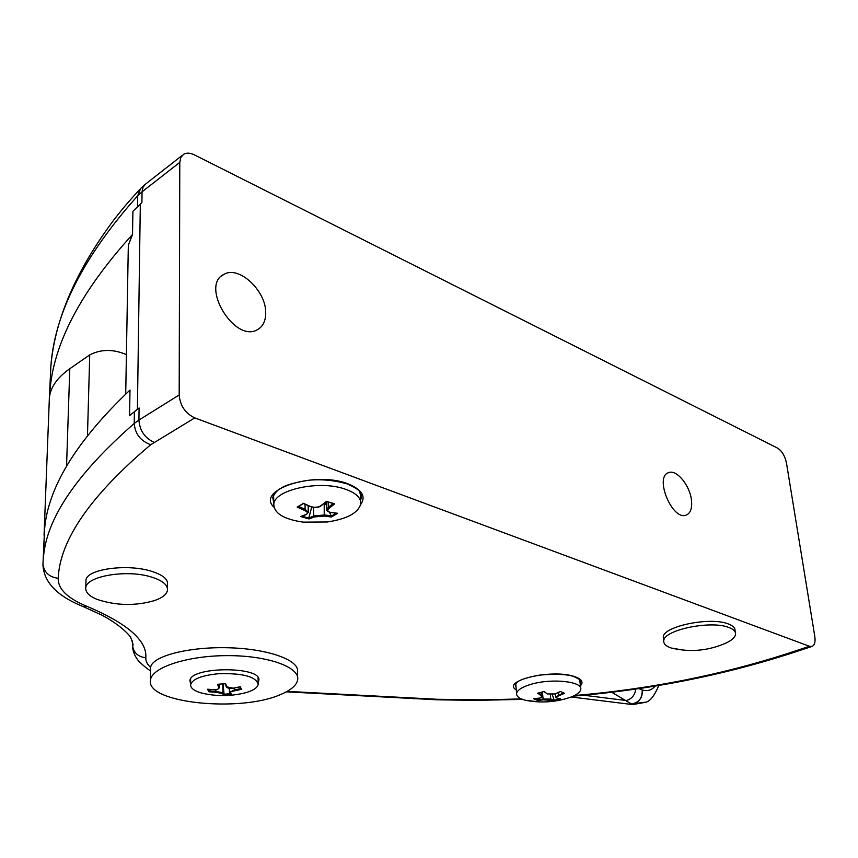 <?xml version="1.0" encoding="UTF-8"?>
<svg xmlns="http://www.w3.org/2000/svg" width="858" height="858" viewBox="0 0 858 858"><rect width="100%" height="100%" fill="white"/><g stroke="black" fill="none" stroke-linecap="round" stroke-linejoin="round"><path stroke-width="1.29" d="M128.271 248.305L128.325 245.227L132.529 234.448L132.904 211.347L141.913 202.509L142.053 191.817L137.634 195.828C83.365 256.531 54.429 313.524 50.826 366.795L50.343 379.311M129.569 415.647L139.082 407.958L129.569 415.647L129.987 390.047C76.169 441.205 47.673 487.859 44.509 530.019L42.932 565.079M132.529 234.448C80.824 291.388 53.271 343.844 49.85 391.816L49.378 397.79C50.483 387.269 57.282 377.563 69.798 368.704L89.725 354.901C100.954 349.099 113.192 349.002 126.405 354.611M139.082 407.958L138.921 420.066L134.223 423.455C76.673 473.831 46.418 518.479 43.447 557.4L44.509 530.019M297.629 677.273L297.469 671.428C299.345 660.242 268.243 648.637 227.724 647.747C188.438 646.728 151.93 656.123 150.6 667.46C147.201 664.328 145.603 661.089 145.817 657.754C147.19 640.733 127.724 623.659 87.387 606.52C67.664 598.476 57.926 589.071 58.194 578.303C59.91 539.8 90.766 495.281 150.74 444.712L194.755 417.9L809.459 646.288L811.904 646.471C814.596 645.388 815.572 642.074 814.821 636.55L786.454 462.945C784.909 455.866 781.895 450.89 777.423 448.026L194.305 154.826C190.154 152.81 186.615 152.606 183.698 154.236L180.813 157.454L179.794 162.377L142.053 191.817L143.082 187.012L145.914 183.805M521.417 698.916L482.925 699.849L437.162 699.281L287.14 691.376M809.459 646.288L786.754 653.796C719.658 675.278 648.916 689.199 574.495 695.538M663.524 638.995L663.288 637.108C662.687 626.458 710.392 616.441 728.378 623.948C733.043 625.697 735.274 627.981 735.059 630.791M360.617 504.643C366.259 496.557 362.119 489.65 348.187 483.923C314.596 470.431 255.116 489.95 273.97 507.185M85.95 581.177L85.982 580.351C85.907 569.337 126.394 563.47 150.922 571.096C162.291 574.635 167.825 578.903 167.535 583.912L167.514 588.824M580.383 685.864C583.848 682.078 581.703 678.914 573.938 676.372C550.933 668.779 501.018 680.941 516.28 689.971M611.647 692.213L631.402 703.968C638.899 702.734 642.503 698.069 642.213 689.971C642.792 696.535 640.186 701.05 634.405 703.506L646.01 702.166C650.289 701.093 654.568 695.516 658.837 685.435M645.688 702.327L631.402 703.968L633.88 704.75M583.73 695.227L626.383 700.546C631.896 698.83 635.027 694.98 635.799 689.017M44.058 535.274L44.391 533.226M280.48 694.562C291.076 690.164 296.814 685.177 297.694 679.59C299.678 667.041 267.567 655.469 227.381 655.63C187.226 655.619 151.373 667.513 150.44 680.265C145.892 703.185 240.347 712.58 280.48 694.562M150.6 667.46L150.547 669.068M150.869 576.876C126.287 569.208 85.628 576.286 85.768 587.998C85.5 592.331 89.2 596.117 96.879 599.334C115.894 605.651 134.953 606.113 154.054 600.729C162.312 597.919 166.795 594.38 167.503 590.1C167.771 584.759 162.226 580.34 150.869 576.876M132.325 640.915L132.561 646.256M310.381 506.435L303.571 503.399M306.778 514.103L300.654 516.537L306.403 514.532L308.333 512.333L305.158 509.32L304.569 510.413C307.743 511.915 308.236 513.288 306.049 514.521M333.183 503.41L328.389 507.271L329.204 508.236L334.674 503.807L326.426 501.372L321.214 505.727L318.372 506.917L314.532 507.378L310.875 506.638M328.185 501.855L328.389 507.271L326.855 509.931M330.019 512.258L330.544 512.365C327.434 511.593 326.995 510.22 329.204 508.236M326.523 501.544L326.823 509.416C326.437 510.628 327.606 511.636 330.319 512.441L337.677 513.288L330.544 512.365M324.227 503.346L324.217 516.076L331.338 516.988L331.145 515.808L324.656 514.961L313.771 515.915L314.468 516.934L324.217 516.076M313.481 507.41L313.771 515.915L308.816 518.082L309.062 518.94L314.468 516.934M303.485 503.431L297.19 507.11L304.569 510.413M326.351 501.512L320.753 505.77M321.407 505.265L321.214 505.727C318.983 507.571 315.444 507.893 310.607 506.713L303.453 503.507M308.848 517.771L311.733 507.078M325.107 502.616L326.694 506.038M329.536 512.269L331.145 515.808M343.908 488.717C317.953 480.03 273.82 490.132 273.809 504.375C274.152 513.416 283.966 519.337 303.249 522.136L327.338 521.975C347.179 518.929 358.312 512.912 360.735 503.914C361.132 497.576 355.523 492.513 343.908 488.717M214.5 689.65L207.454 689.231L214.436 689.693C216.838 689.993 218.554 689.221 219.573 687.376L219.476 686.84L218.769 687.505C219.047 688.877 217.589 689.585 214.403 689.65M222.823 683.826L222.898 692.814L222.233 693.521L223.477 694.765L224.024 694.208L222.898 692.814L215.841 691.366L215.905 692.224L222.233 693.521M226.169 686.325L226.866 686.883L225.59 683.676L217.471 684.298L218.769 687.505M233.269 688.191L226.866 686.883M239.832 686.808L233.204 688.202M234.406 688.041L234.631 690.787L241.538 689.306L240.723 688.609L234.427 689.939L229.526 692.309M229.579 692.545L230.234 692.899C229.987 692.138 231.456 691.43 234.631 690.787M229.397 688.33L229.44 691.988L231.456 694.154L230.234 692.899M215.83 689.65L215.841 691.366L209.545 691.001L208.987 691.805L215.905 692.224M209.545 691.001L210.349 689.51M223.059 683.815L224.035 693.972M239.682 686.883L240.723 688.609M218.318 673.745C201.598 675.45 192.364 679.096 190.615 684.684C190.455 687.987 193.919 690.722 200.997 692.899C216.044 696.557 231.038 696.471 245.999 692.631C253.528 690.39 257.582 687.623 258.194 684.341C255.963 676.554 242.675 673.015 218.318 673.745M273.766 502.777L272.812 497.769C271.471 499.206 275.826 490.272 280.802 488.406C284.845 485.296 294.219 482.571 308.901 480.212C321.75 479.032 334.652 480.298 347.629 484.019L348.187 483.923M361.036 494.337L361.315 497.597M347.393 483.933L347.629 484.03C355.641 487.902 359.62 490.454 359.588 491.677L361.315 497.619L360.564 500.257M258.151 682.314L258.794 680.523C262.548 666.023 189.8 666.248 189.94 680.844L190.615 683.547M516.066 687.322L515.218 684.727L516.795 682.528C517.277 681.895 521.385 678.249 539.703 675.096C555.308 673.755 566.591 674.195 573.552 676.404L573.938 676.372M580.48 680.458L580.126 683.3M539.596 698.069L542.492 696.138L541.623 694.991L541.076 695.741C542.471 696.803 541.902 697.597 539.382 698.101L533.622 698.712L539.382 698.101M563.652 699.313L569.916 697.468C576.608 695.023 580.212 692.342 580.748 689.403C582.839 681.531 552.273 678.12 531.692 684.126C522.329 686.829 517.288 689.961 516.58 693.532C516.419 696.439 519.433 698.691 525.632 700.31L539.36 701.908M563.502 692.824L555.684 697.114M554.075 699.881L550.986 699.088L543.082 699.088L543.436 699.86L553.86 700.46L559.148 698.584M552.305 694.626L554.043 699.667M542.428 691.913L543.082 699.088L537.848 699.667L538.331 698.283M537.848 699.667L537.687 700.471L543.436 699.86M537.902 693.243L541.076 695.741M547.297 693.886L544.133 691.484L537.923 693.232M550.579 694.712L550.504 699.86M560.263 698.734L557.121 698.101C555.802 697.597 556.392 696.814 558.89 695.741L564.553 693.296L563.717 692.964M563.92 693.157L560.542 691.505L554.869 693.961L547.726 693.95M558.204 692.653L558.89 695.741M194.755 417.9C185.317 413.352 180.126 405.705 179.183 394.98L179.794 162.377M265.701 312.687C265.744 320.999 262.923 326.694 257.25 329.772C234.502 343.168 199.678 285.296 224.056 274.303C238.867 265.294 266.119 290.808 265.701 312.687M691.43 499.86C692.342 508.097 690.615 513.17 686.228 515.1C672.34 521.138 653.957 476.63 668.661 472.629C676.49 469.197 689.778 485.21 691.43 499.86M723.541 644.122L726.125 642.985C731.938 640.207 735.081 637.312 735.563 634.309C735.832 631.542 733.601 629.268 728.882 627.488C710.907 620.023 663.223 630.051 663.76 640.915C663.524 643.875 666.023 646.246 671.256 648.015L683.354 650.107M137.409 409.019L140.326 203.732M50.622 372.007L49.292 398.916M140.701 188.417L137.634 195.828L137.484 206.124M134.406 411.411L134.223 423.455C135.071 433.901 140.583 440.98 150.74 444.712M58.194 578.303C49.035 577.059 43.951 572.243 42.932 563.867C43.286 581.681 56.682 595.913 83.129 606.563L101.63 615.014C121.772 625.579 130.974 636.893 130.802 637.794C132.99 643.243 133.569 645.87 132.54 645.666L132.507 644.551M655.222 686.035C651.726 690.218 647.393 691.527 642.213 689.971L638.802 688.577M69.798 368.704L66.549 466.205M145.817 657.754C138.138 656.874 133.719 652.852 132.54 645.666C132.754 651.715 135.135 657.239 139.693 662.237C145.699 667.621 149.313 670.42 150.525 670.634M331.231 516.108L336.282 513.245M331.338 516.988L337.677 513.288M300.654 516.537L309.062 518.94M302.08 516.205L308.816 518.082M304.998 504.247L305.158 509.32L298.552 506.392M334.674 503.807L326.212 501.297M303.475 503.314L297.19 507.11M240.841 688.813L239.897 686.829M241.538 689.306L240.143 686.711M223.477 694.765L231.456 694.154M224.024 694.208L230.641 693.704M225.59 683.676L217.471 684.298M207.454 689.231L208.987 691.805M208.162 689.339L209.438 691.226M219.455 684.116L219.476 686.84L218.415 684.255M89.725 354.901L87.484 435.306M573.38 676.351L573.552 676.404C585.585 682.174 578.796 680.029 580.63 681.895L580.491 680.491M154.14 442.363C144.777 438.03 139.704 430.598 138.921 420.066L179.183 394.98M87.387 606.52L83.119 606.585L81.263 605.812M414.532 698.326L413.363 698.798M541.366 692.159L541.623 694.991L538.62 692.974M553.86 700.46L560.467 698.712M533.622 698.712L537.687 700.471M544.133 691.484L537.473 693.285M564.553 693.296L560.542 691.505M534.738 698.659L537.805 699.892M786.754 653.796L789.167 653.968L811.904 646.471M125.718 393.994L128.325 245.227M49.85 391.816L50.826 366.795C54.665 319.991 75.729 270.956 114.007 219.702C125.161 205.47 130.18 199.935 139.725 189.457M140.669 188.438L144.68 184.77M571.203 696.986L632.657 704.59L645.924 702.219M49.378 397.79L44.08 534.673M150.44 680.265L150.558 667.728M182.325 155.298L145.957 183.773M85.768 587.998L85.972 580.351M333.923 503.753L326.297 501.501M298.155 506.756L303.517 503.539M308.322 511.936L308.119 505.662M303.249 522.136L327.338 521.975M239.993 686.808L233.247 688.245C229.311 688.663 226.984 688.127 226.265 686.625L225.107 683.762M219.573 687.183L219.551 684.105M361.304 497.543L361.175 494.798M258.794 680.523L258.773 679.515M286.293 691.838L436.786 699.785L475.589 700.385L522.576 699.377M542.471 695.881L542.117 691.988M525.643 700.31C540.669 703.206 555.426 702.262 569.916 697.468M560.242 698.734L556.906 698.122L555.652 696.889L555.362 693.832M543.961 691.602L547.393 693.94L554.997 693.972L560.531 691.591M580.609 687.998L579.751 679.504M516.58 693.532L515.755 683.676M360.617 501.308L360.21 492.578M273.809 504.375L273.595 495.323M258.172 683.365L258.076 677.756M190.615 684.684L190.615 678.989M224.056 274.303L221.568 275.997M735.274 632.217L735.07 630.791M663.76 640.915L663.288 637.108M671.256 648.015C690.132 652.509 708.429 650.836 726.125 642.985M573.144 696.181C648.616 689.896 720.548 675.847 788.931 654.021M667.91 472.962L668.661 472.629"/></g></svg>
